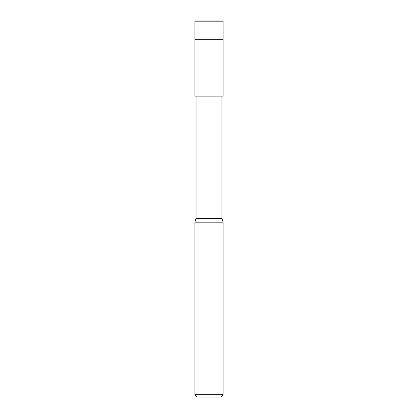 <?xml version="1.0" encoding="UTF-8"?>
<svg xmlns="http://www.w3.org/2000/svg" width="418" height="418" viewBox="0 0 418 418"><rect width="100%" height="100%" fill="white"/><g stroke="black" fill="none" stroke-linecap="round" stroke-linejoin="round"><path stroke-width="0.63" d="M222.825 20.9L195.175 20.9L222.825 20.9L223.107 21.182L194.892 21.182L195.175 20.9L194.892 21.182L223.107 21.182L223.107 39.71L194.892 39.71L194.892 21.182L194.892 39.71L223.107 39.71L223.107 21.182L222.825 20.9M223.107 39.71L194.892 39.71L223.107 39.71L223.107 96.14L194.892 96.14L194.892 39.71L194.892 96.14L223.107 96.14L223.107 39.71M221.932 96.14L221.932 218.405L196.068 218.405L196.068 96.14L196.068 218.405L221.932 218.405L223.107 222.167L194.892 222.167L196.068 218.405L194.892 222.167L223.107 222.167L223.107 394.749L194.892 394.749L194.892 222.167L194.892 394.749L223.107 394.749L220.756 397.1L197.244 397.1L194.892 394.749L197.244 397.1L220.756 397.1L223.107 394.749L223.107 222.167L221.932 218.405L221.932 96.14M220.976 20.9L221.075 21.182"/></g></svg>
